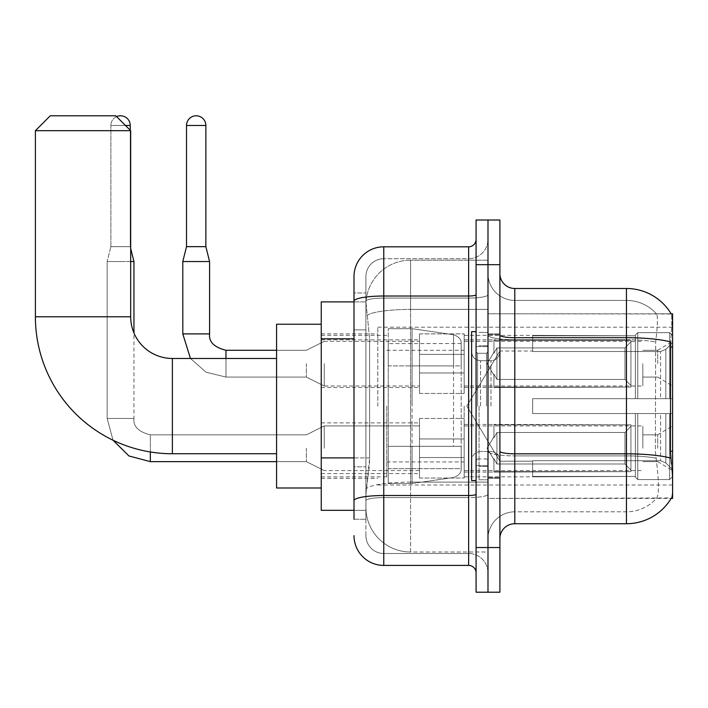 <?xml version="1.0" encoding="UTF-8"?>
<svg xmlns="http://www.w3.org/2000/svg" width="708" height="708" viewBox="0 0 708 708"><rect width="100%" height="100%" fill="white"/><g stroke="black" fill="none" stroke-linecap="round" stroke-linejoin="round"><path stroke-width="0.53" stroke-dasharray="3.54 2.66" d="M672.6 406.109L672.6 327.202L672.6 406.109M377.824 406.109L377.824 327.202L377.824 406.109M672.6 363.673L672.6 386.01L672.6 363.673M657.714 363.673L657.714 350.274L657.714 363.673M672.6 448.244L672.6 425.906L672.6 448.244M657.714 448.244L657.714 434.845L657.714 448.244M419.508 363.673L419.508 393.453L419.508 363.673M321.246 363.673L321.246 387.497L321.246 363.673M419.508 448.244L419.508 418.463L419.508 448.244M321.246 448.244L321.246 422.897L321.246 448.244M464.174 363.673L464.174 393.453L464.174 363.673M464.174 448.244L464.174 418.463L464.174 448.244M642.829 363.673L642.829 386.01L642.829 363.673M642.829 448.244L642.829 425.906L642.829 448.244M354 457.899L369.638 457.899L369.346 465.66L366.089 492.458L369.638 457.899L369.638 338.805L369.638 457.899L321.246 457.899L321.246 510.326L366.009 510.326L365.912 507.344A44.666 44.666 0 0 0 410.578 552.01L487.989 552.01L487.989 482.113L487.989 552.01L410.578 552.01L410.578 482.113L410.578 552.01A44.666 44.666 0 0 1 365.912 507.344L365.912 498.255L366.009 510.326L354 510.326M366.089 492.458L365.912 498.255L366.089 492.458M671.246 313.989A52.109 52.109 0 0 0 671.14 313.803L656.405 313.803L671.14 313.803A52.109 52.109 0 0 1 671.246 313.989C672.14 316.414 671.945 325.733 670.653 341.964C671.945 325.769 672.14 316.449 671.246 313.989L487.989 313.803L672.6 313.803L672.6 498.414L487.989 498.414L487.989 313.803L487.989 498.414L671.396 497.972C672.901 494.087 672.901 482.821 671.396 464.174C672.901 482.794 672.901 494.06 671.396 497.972A52.109 52.109 0 0 1 626.447 523.725L514.787 523.725L514.787 288.492A14.886 14.886 0 0 1 499.901 273.607L499.901 335.123L499.901 273.607M321.246 406.109L321.246 487.989L321.246 406.109M487.989 260.208L487.989 482.113L487.989 260.208L410.578 260.208L487.989 260.208M365.974 302.502L369.638 338.805L365.974 302.502A44.666 44.666 0 0 1 410.578 260.208A44.666 44.666 0 0 0 365.974 302.502A44.666 44.666 0 0 1 410.578 260.208L410.578 309.414L487.989 309.414L410.578 309.414L410.578 260.208M354 329.866L365.912 329.866L365.912 466.837L365.912 292.962L365.912 329.866L354 329.866L354 466.837L354 301.891L366.009 301.891L321.246 301.891L321.246 457.899M499.901 406.109L499.901 478.316L499.901 406.109M487.989 406.109L487.989 479.803L487.989 406.109M479.059 406.109L479.059 479.803L479.059 406.109M656.803 464.174C658.989 482.794 658.989 494.06 656.803 497.972A40.197 40.197 0 0 1 626.447 511.813L514.787 511.813L514.787 464.174L514.787 511.813L626.447 511.813A40.197 40.197 0 0 0 656.803 497.972C658.989 494.087 658.989 482.812 656.803 464.174L655.36 451.235L655.688 341.964C657.608 325.786 657.9 316.458 656.573 313.989A40.197 40.197 0 0 0 626.447 300.404A40.197 40.197 0 0 1 656.573 313.989C657.9 316.423 657.608 325.751 655.688 341.964L655.36 451.235L656.803 464.174M514.787 288.492L626.447 288.492L626.447 337.707A52.109 9.045 180 0 1 670.653 341.964L670.441 451.235L671.396 464.174M487.989 464.174L487.989 335.123L487.989 464.174M499.901 538.611L499.901 335.123L499.901 538.611A14.886 14.886 0 0 1 514.787 523.725M487.989 273.607L487.989 335.123L487.989 273.607A26.798 26.798 0 0 0 514.787 300.404A26.798 26.798 0 0 1 487.989 273.607A26.798 26.798 0 0 0 514.787 300.404L514.787 455.899A26.798 4.655 0 0 1 487.989 451.244A26.798 4.655 0 0 0 514.787 455.899L514.787 300.404L626.447 300.404L514.787 300.404M487.989 264.677L487.989 220.011L499.901 220.011L499.901 264.677L487.989 264.677L487.989 220.011L476.077 220.011L476.077 264.677L487.989 264.677L487.989 547.541L487.989 264.677M476.077 264.677L476.077 592.207L487.989 592.207L487.989 547.541L487.989 592.207L499.901 592.207L499.901 264.677M487.989 538.611A26.798 26.798 0 0 1 514.787 511.813A26.798 26.798 0 0 0 487.989 538.611A26.798 26.798 0 0 1 514.787 511.813M354 519.256L365.912 519.256L354 519.256L354 466.837L365.912 466.837L365.912 519.256L365.912 466.837L354 466.837M354 535.629A29.771 29.771 0 0 0 383.771 565.409L383.771 553.497A17.868 17.868 0 0 1 365.912 535.629L365.912 301.192L365.912 535.629A17.868 17.868 0 0 0 383.771 553.497L468.634 553.497L468.634 505.857L468.634 565.409A7.443 7.443 0 0 1 476.077 572.852L476.077 239.366L476.077 572.852M487.989 505.857L487.989 294.723L487.989 505.857M476.077 406.109L476.077 480.546L476.077 406.109M487.989 239.366L487.989 294.723L487.989 239.366A19.355 19.355 0 0 1 468.634 258.721A19.355 19.355 0 0 0 487.989 239.366A19.355 19.355 0 0 1 468.634 258.721L468.634 553.497L383.771 553.497L383.771 497.582L468.634 497.582A19.355 3.363 0 0 0 487.989 494.219A19.355 3.363 0 0 1 468.634 497.582L468.634 258.721L383.771 258.721L468.634 258.721M476.077 294.723A7.443 1.292 -0 0 1 468.634 296.015L383.771 296.015A29.771 5.168 180 0 0 354 301.192L354 292.962L365.912 292.962L354 292.962L354 500.689A29.771 5.168 180 0 1 383.771 495.512L383.771 246.809A29.771 29.771 0 0 0 354 276.58A29.771 29.771 0 0 1 383.771 246.809L468.634 246.809A7.443 7.443 0 0 0 476.077 239.366A7.443 7.443 0 0 1 468.634 246.809L468.634 505.857L468.634 497.582L383.771 497.582L383.771 258.721L383.771 298.086L468.634 298.086A19.355 3.363 0 0 0 487.989 294.723A19.355 3.363 0 0 1 468.634 298.086L383.771 298.086L383.771 505.857L383.771 495.512L468.634 495.512A7.443 1.292 0 0 0 476.077 494.219M383.771 565.409L468.634 565.409M354 500.689L354 505.857M365.912 276.58L365.912 301.192L365.912 276.58A17.868 17.868 0 0 1 383.771 258.721A17.868 17.868 0 0 0 365.912 276.58A17.868 17.868 0 0 1 383.771 258.721M487.989 572.852A19.355 19.355 0 0 0 468.634 553.497A19.355 19.355 0 0 1 487.989 572.852A19.355 19.355 0 0 0 468.634 553.497M476.077 480.546L471.616 480.546L471.616 331.671L471.616 460.421L471.616 331.671L476.077 331.671M276.58 487.989L321.246 487.989L276.58 487.989L276.58 324.229L276.58 487.989L276.58 324.229L276.58 487.989L276.58 358.469L172.371 358.469L172.371 453.748A136.971 136.971 0 0 1 35.4 316.777L35.4 130.679L130.679 130.679L35.4 130.679L130.679 130.679L35.4 130.679L130.679 130.679L115.793 115.793L50.286 115.793L115.793 115.793L130.679 130.679L130.679 316.777L130.679 130.679M276.58 324.229L321.246 324.229L276.58 324.229L276.58 406.109L276.58 358.469L172.371 358.469A41.684 41.684 0 0 1 130.679 316.777L35.4 316.777L35.4 130.679L50.286 115.793L115.793 115.793L50.286 115.793L35.4 130.679M532.655 398.666L532.655 406.109L532.655 398.666L660.582 398.666L532.655 398.666L635.377 398.666L635.377 335.034L635.377 398.666L637.766 398.666L637.766 332.636L637.766 398.666L532.655 398.666L532.655 413.552L635.377 413.552L635.377 476.431L635.377 413.552L532.655 413.552L532.655 398.666L532.655 413.552L532.655 398.666L672.6 398.666L672.6 335.636L672.6 398.666L669.626 398.666L669.626 332.636L669.626 398.666L637.766 398.666L672.6 398.666L672.6 342.522L672.6 398.666L532.655 398.666L635.377 398.666L635.377 335.034L635.377 335.787L532.655 335.388L635.377 335.787L635.377 398.666L635.377 335.034L637.766 332.636L635.377 335.034L635.377 398.666L637.766 398.666L637.766 332.636L669.626 332.636L637.766 332.636L637.766 398.666L532.655 398.666L532.655 413.552L672.6 413.552L672.6 476.581L672.6 413.552L669.626 413.552L669.626 479.573L672.6 476.581L669.626 479.573L669.626 413.552L637.766 413.552L637.766 479.573L669.626 479.573L637.766 479.573L637.766 413.552L635.377 413.552L635.377 477.183L637.766 479.573L635.377 477.183L635.377 413.552L672.6 413.552L672.6 476.581L672.6 469.687L665.847 462.89L660.582 460.687L665.847 462.89L672.6 469.687L672.6 413.552L532.655 413.552L635.377 413.552L635.377 476.431L532.655 476.829L635.377 476.431L635.377 477.183L635.377 413.552L532.655 413.552L532.655 398.666L532.655 413.552L532.655 398.666L672.6 398.666L672.6 335.636L669.626 332.636L672.6 335.636L672.6 398.666L669.626 398.666L669.626 332.636L669.626 398.666L637.766 398.666L672.6 398.666L672.6 342.522L665.847 349.327L672.6 342.522L672.6 398.666L532.655 398.666L635.377 398.666L635.377 335.034L635.377 335.787L532.655 335.787L532.655 351.531L660.582 351.531L532.655 351.531L532.655 335.388L635.377 335.787L635.377 398.666L635.377 335.034L637.766 332.636L635.377 335.034L635.377 398.666L637.766 398.666L637.766 332.636L669.626 332.636L637.766 332.636L637.766 398.666L532.655 398.666L532.655 413.552L672.6 413.552L672.6 476.581L672.6 413.552L669.626 413.552L669.626 479.573L672.6 476.581L669.626 479.573L669.626 413.552L637.766 413.552L637.766 479.573L669.626 479.573L637.766 479.573L637.766 413.552L635.377 413.552L635.377 477.183L637.766 479.573L635.377 477.183L635.377 413.552L672.6 413.552L672.6 476.581L672.6 469.687L665.847 462.89L660.582 460.687L532.655 460.687L660.582 460.687L665.847 462.89L672.6 469.687L672.6 413.552L532.655 413.552L635.377 413.552L635.377 476.431L532.655 476.431L532.655 460.687L532.655 476.829L635.377 476.431L635.377 413.552L532.655 413.552L532.655 398.666M464.174 406.109L464.174 476.829L464.174 406.109M386.754 406.109L386.754 476.829L386.754 406.109M660.582 351.531L665.847 349.327L660.582 351.531L532.655 351.531L660.582 351.531L665.847 349.327L672.6 342.522L672.6 335.636L669.626 332.636L672.6 335.636L672.6 342.522L665.847 349.327L660.582 351.531L532.655 351.531L532.655 335.787L532.655 351.531L660.582 351.531L665.847 349.327L672.6 342.522L672.6 398.666L672.6 335.636L672.6 398.666L669.626 398.666L669.626 332.636L669.626 398.666L637.766 398.666L672.6 398.666L672.6 335.636L669.626 332.636L637.766 332.636L635.377 335.034L635.377 335.787L635.377 335.034L637.766 332.636L669.626 332.636L672.6 335.636L672.6 342.522L665.847 349.327L660.582 351.531L660.582 398.666L672.6 398.666L660.582 398.666L660.582 351.531M453.545 365.912L453.545 334.725C458.881 336.548 461.43 339.495 461.191 343.566L461.191 365.912L388.241 365.912L388.241 483.529L388.241 446.305L461.191 446.305L461.191 468.634L461.191 343.575L461.191 365.912L388.241 365.912L388.241 468.634L388.241 446.305L461.191 446.305L461.191 468.634L461.191 343.575L461.191 365.912L388.241 365.912L388.241 483.529L388.241 446.305L461.191 446.305L461.191 468.634L461.191 343.575L461.191 365.912L388.241 365.912L388.241 468.634L388.241 446.305L412.065 446.305L412.065 328.689L412.065 365.912L388.241 365.912L388.241 328.689L388.241 483.529L388.241 446.305L461.191 446.297L461.191 468.652L388.241 468.634L388.241 446.305L461.191 446.305L461.191 468.652L388.241 468.634L388.241 343.575L388.241 365.912L412.065 365.912L412.065 328.689L412.065 365.912L453.545 365.912L412.065 365.912M172.371 453.748L276.58 453.748L172.371 453.748A136.971 136.971 0 0 1 35.4 316.777L130.679 316.777L35.4 316.777M172.371 358.469A41.684 41.684 0 0 1 130.679 316.777M532.655 460.687L660.582 460.687L532.655 460.687L532.655 476.431L532.655 460.687L660.582 460.687L665.847 462.89L660.582 460.687L532.655 460.687L532.655 476.829L635.377 476.431L532.655 476.431L532.655 460.687M412.065 406.109L412.065 328.689L412.065 406.109M412.065 446.305L412.065 483.529L412.065 446.305L461.191 446.305L461.191 468.652L388.241 468.634M532.655 351.531L532.655 335.388L635.377 335.787L532.655 335.787L532.655 351.531M635.377 413.552L635.377 477.183L637.766 479.573L669.626 479.573L672.6 476.581L672.6 413.552L672.6 476.581L669.626 479.573L669.626 413.552L669.626 479.573L637.766 479.573L637.766 413.552L637.766 479.573L635.377 477.183L635.377 413.552L637.766 413.552L635.377 413.552M635.377 476.431L635.377 477.183L635.377 476.431M669.626 413.552L637.766 413.552L669.626 413.552M672.6 413.552L672.6 476.581L672.6 469.687L665.847 462.89L672.6 469.687L672.6 413.552L665.847 413.552L672.6 413.552M660.582 413.552L532.655 413.552L532.655 406.109L532.655 413.552L660.582 413.552L660.582 460.687L660.582 413.552M115.793 115.793L50.286 115.793M116.625 116.625A9.673 9.673 0 0 0 110.882 125.475L130.237 125.475A9.673 9.673 0 0 0 120.555 115.793A9.673 9.673 0 0 0 110.882 125.475A9.673 9.673 0 0 1 120.555 115.793A9.673 9.673 0 0 1 130.237 125.475A9.673 9.673 0 0 0 120.555 115.793A9.673 9.673 0 0 0 110.882 125.475A9.673 9.673 0 0 1 120.555 115.793A9.673 9.673 0 0 1 130.237 125.475L130.237 246.658L110.882 246.658L130.237 246.658L110.882 246.658L130.237 246.658L110.882 246.658L130.237 246.658L110.882 246.658L130.237 246.658L133.954 261.544L107.156 261.544L130.679 261.544M630.917 448.244L630.917 471.634L493.945 471.634L630.917 471.634L630.917 470.121L624.96 463.997L624.96 448.244L624.96 463.997L630.917 470.121L630.917 471.634L493.945 472.059L493.945 458.749L496.928 463.997L624.96 463.997L496.928 463.997L496.928 432.482L493.945 437.73L496.928 432.482L624.96 432.482L496.928 432.482L493.945 437.73L493.945 424.844L630.917 424.844L630.917 471.634L630.917 426.358L624.96 432.482L630.917 426.358L630.917 470.121L624.96 463.997L624.96 432.482L624.96 463.997L630.917 470.121L630.917 471.634L493.945 471.634L630.917 471.634L630.917 426.358L624.96 432.482L496.928 432.482L624.96 432.482L630.917 426.358L630.917 471.634L493.945 472.059L493.945 458.749L493.945 471.634L630.917 471.634L630.917 470.121L624.96 463.997L496.928 463.997L493.945 458.749L493.945 459.66L493.945 458.749L496.928 463.997L496.928 432.482L493.945 437.73L496.928 432.482L624.96 432.482L624.96 448.244L624.96 432.482L496.928 432.482L493.945 437.73L493.945 424.419L493.945 437.73L496.928 432.482L624.96 432.482L630.917 426.358L624.96 432.482L624.96 463.997L624.96 432.482L496.928 432.482L493.945 437.73L493.945 424.844L630.917 424.844L630.917 471.634L493.945 472.059L493.945 458.749L493.945 471.634L630.917 471.634L630.917 426.358L624.96 432.482L630.917 426.358L630.917 471.634L630.917 448.244L630.917 470.121L624.96 463.997L630.917 470.121L630.917 471.634L630.917 426.358L624.96 432.482L624.96 463.997L496.928 463.997L624.96 463.997L624.96 432.482L496.928 432.482L624.96 432.482L630.917 426.358L630.917 471.634L493.945 472.059L493.945 458.749L493.945 459.66L493.945 458.749L496.928 463.997L496.928 432.482L496.928 448.244L496.928 432.482L496.928 448.244L496.928 432.482L493.945 437.73L493.945 424.419L493.945 437.73L496.928 432.482L496.928 463.997L493.945 458.749L493.945 472.059L493.945 458.749L493.945 459.66L493.945 458.749L496.928 463.997L624.96 463.997L630.917 470.121L624.96 463.997L496.928 463.997L496.928 448.244L496.928 463.997L493.945 458.749L493.945 471.634L493.945 458.749L493.945 459.66L493.945 458.749L496.928 463.997L624.96 463.997L624.96 448.244L624.96 463.997L630.917 470.121L630.917 424.844L630.917 448.244L630.917 424.844L493.945 424.844L630.917 424.844L630.917 448.244L630.917 424.844L493.945 424.419L493.945 437.73L493.945 424.844L630.917 424.844L630.917 448.244L630.917 424.844L493.945 424.844L493.945 437.73L493.945 424.844L630.917 424.844L630.917 448.244L630.917 424.844L493.945 424.844L630.917 424.844L630.917 448.244M324.229 448.244L324.229 425.906L324.229 448.244M306.36 448.244L306.36 461.643L306.36 448.244M150.335 451.961L150.335 434.845C138.511 431.862 133.06 426.411 133.954 418.463L107.156 418.463L133.954 418.463L107.156 418.463L133.954 418.463L107.156 418.463L133.954 418.463L107.156 418.463L133.954 418.463L107.156 418.463L133.954 418.463L133.954 332.981M113.05 440.234L107.156 418.463L113.05 440.234L107.156 418.463L113.05 440.234L107.156 418.463L107.156 261.544L120.555 261.544L107.156 261.544L107.156 418.463L107.156 261.544L107.156 418.463L107.156 261.544L110.882 246.658L120.555 246.658L110.882 246.658L107.156 261.544L110.882 246.658L107.156 261.544L110.882 246.658L110.882 125.475L110.882 246.658L110.882 125.475L110.882 246.658L110.882 125.475L130.237 125.475L130.237 246.658L133.954 261.544M464.174 457.536L464.174 418.463L464.174 478.015L464.174 457.536L419.508 457.536L464.174 457.536L464.174 438.942L419.508 438.942L419.508 418.463L419.508 438.942L464.174 438.942L464.174 478.015L464.174 457.536L419.508 457.536L419.508 478.015L419.508 457.536L464.174 457.536L464.174 438.942L419.508 438.942L419.508 478.015L419.508 457.536L464.174 457.536L464.174 478.015L464.174 457.536L419.508 457.536L419.508 478.015L419.508 457.536L464.174 457.536L464.174 418.463L464.174 478.015L464.174 457.536L419.508 457.536L419.508 478.015L419.508 457.536L464.174 457.536L464.174 438.942L419.508 438.942L419.508 478.015L419.508 418.463L419.508 438.942L464.174 438.942L464.174 418.463L464.174 478.015L464.174 457.536L419.508 457.536L419.508 418.463L419.508 438.942L464.174 438.942L419.508 438.942L419.508 457.536L419.508 418.463L419.508 438.942L464.174 438.942L464.174 418.463L464.174 457.536M130.237 130.237L130.237 246.658L130.237 125.475L110.882 125.475L130.237 125.475L110.882 125.475L130.237 125.475L130.679 248.446M496.928 463.997L496.928 448.244L496.928 463.997L493.945 458.749L493.945 459.66L493.945 458.749L496.928 463.997L624.96 463.997L496.928 463.997L496.928 448.244L496.928 463.997M419.508 438.942L419.508 418.463L419.508 438.942L464.174 438.942L419.508 438.942L419.508 457.536L419.508 438.942M624.96 448.244L624.96 432.482L624.96 448.244M205.869 246.658L205.869 125.475L205.869 246.658L205.869 125.475L186.514 125.475L205.869 125.475A9.673 9.673 0 0 0 196.187 115.793A9.673 9.673 0 0 0 186.514 125.475A9.673 9.673 0 0 1 196.187 115.793A9.673 9.673 0 0 1 205.869 125.475A9.673 9.673 0 0 0 196.187 115.793A9.673 9.673 0 0 0 186.514 125.475A9.673 9.673 0 0 1 196.187 115.793A9.673 9.673 0 0 1 205.869 125.475L205.869 246.658L186.514 246.658L205.869 246.658L186.514 246.658L205.869 246.658L186.514 246.658L205.869 246.658L186.514 246.658L196.187 246.658L186.514 246.658L182.788 261.544L209.586 261.544L182.788 261.544L209.586 261.544L182.788 261.544L209.586 261.544L182.788 261.544L209.586 261.544L182.788 261.544L182.788 333.902L182.788 261.544L182.788 333.902L182.788 261.544L209.586 261.544L209.586 333.902L209.586 261.544L209.586 333.902L209.586 261.544L205.869 246.658L209.586 261.544M630.917 363.673L630.917 387.072L493.945 387.072L630.917 387.072L630.917 385.559L624.96 379.435L624.96 363.673L624.96 379.435L630.917 385.559L630.917 387.072L493.945 387.497L493.945 374.187L496.928 379.435L624.96 379.435L496.928 379.435L496.928 347.92L493.945 353.168L496.928 347.92L624.96 347.92L496.928 347.92L493.945 353.168L493.945 340.283L630.917 340.283L630.917 387.072L630.917 341.796L624.96 347.92L630.917 341.796L630.917 385.559L624.96 379.435L624.96 347.92L624.96 379.435L630.917 385.559L630.917 387.072L493.945 387.072L630.917 387.072L630.917 341.796L624.96 347.92L496.928 347.92L624.96 347.92L630.917 341.796L630.917 387.072L493.945 387.497L493.945 374.187L493.945 387.072L630.917 387.072L630.917 385.559L624.96 379.435L496.928 379.435L493.945 374.187L493.945 375.098L493.945 374.187L496.928 379.435L496.928 347.92L493.945 353.168L496.928 347.92L624.96 347.92L624.96 363.673L624.96 347.92L496.928 347.92L493.945 353.168L493.945 339.858L493.945 353.168L496.928 347.92L624.96 347.92L630.917 341.796L624.96 347.92L624.96 379.435L624.96 347.92L496.928 347.92L493.945 353.168L493.945 340.283L630.917 340.283L630.917 387.072L493.945 387.497L493.945 374.187L493.945 387.072L630.917 387.072L630.917 341.796L624.96 347.92L630.917 341.796L630.917 387.072L630.917 363.673L630.917 385.559L624.96 379.435L630.917 385.559L630.917 387.072L630.917 341.796L624.96 347.92L624.96 379.435L496.928 379.435L624.96 379.435L624.96 347.92L496.928 347.92L624.96 347.92L630.917 341.796L630.917 387.072L493.945 387.497L493.945 374.187L493.945 375.098L493.945 374.187L496.928 379.435L496.928 347.92L496.928 363.673L496.928 347.92L496.928 363.673L496.928 347.92L493.945 353.168L493.945 339.858L493.945 353.168L496.928 347.92L496.928 379.435L493.945 374.187L493.945 387.497L493.945 374.187L493.945 375.098L493.945 374.187L496.928 379.435L624.96 379.435L630.917 385.559L624.96 379.435L496.928 379.435L496.928 363.673L496.928 379.435L493.945 374.187L493.945 387.072L493.945 374.187L493.945 375.098L493.945 374.187L496.928 379.435L624.96 379.435L624.96 363.673L624.96 379.435L630.917 385.559L630.917 340.283L630.917 363.673L630.917 340.283L493.945 340.283L630.917 340.283L630.917 363.673L630.917 340.283L493.945 339.858L493.945 353.168L493.945 340.283L630.917 340.283L630.917 363.673L630.917 340.283L493.945 340.283L493.945 353.168L493.945 340.283L630.917 340.283L630.917 363.673L630.917 340.283L493.945 340.283L630.917 340.283L630.917 363.673M324.229 363.673L324.229 386.01L324.229 363.673M306.36 363.673L306.36 377.072L306.36 363.673M205.869 125.475L186.514 125.475L186.514 246.658L182.788 261.544M464.174 372.974L464.174 333.902L464.174 393.453L464.174 372.974L419.508 372.974L464.174 372.974L464.174 354.381L419.508 354.381L419.508 333.902L419.508 354.381L464.174 354.381L464.174 393.453L464.174 372.974L419.508 372.974L419.508 393.453L419.508 372.974L464.174 372.974L464.174 354.381L419.508 354.381L419.508 393.453L419.508 372.974L464.174 372.974L464.174 393.453L464.174 372.974L419.508 372.974L419.508 393.453L419.508 372.974L464.174 372.974L464.174 333.902L464.174 393.453L464.174 372.974L419.508 372.974L419.508 393.453L419.508 372.974L464.174 372.974L464.174 354.381L419.508 354.381L419.508 393.453L419.508 333.902L419.508 354.381L464.174 354.381L464.174 333.902L464.174 393.453L464.174 372.974L419.508 372.974L419.508 333.902L419.508 354.381L464.174 354.381L419.508 354.381L419.508 372.974L419.508 333.902L419.508 354.381L464.174 354.381L464.174 333.902L464.174 372.974M186.514 125.475L186.514 246.658M496.928 379.435L496.928 363.673L496.928 379.435L493.945 374.187L493.945 375.098L493.945 374.187L496.928 379.435L624.96 379.435L496.928 379.435L496.928 363.673L496.928 379.435M419.508 354.381L419.508 333.902L419.508 354.381L464.174 354.381L419.508 354.381L419.508 372.974L419.508 354.381M624.96 363.673L624.96 347.92L624.96 363.673M410.578 482.113A44.666 7.753 180 0 0 366.443 488.67A44.666 7.753 180 0 1 410.578 482.113L487.989 482.113L410.578 482.113L410.578 309.414L410.578 482.113M672.6 451.235L670.441 451.235M672.6 347.017L670.441 347.017M367.08 315.414A44.666 7.753 180 0 1 410.578 309.414A44.666 7.753 180 0 0 367.08 315.414M365.912 507.344A44.666 44.666 0 0 0 410.578 552.01M354 338.805L321.246 338.805M499.901 335.123A14.886 2.584 0 0 0 514.787 337.707L626.447 337.707L626.447 511.813L626.447 300.404A40.197 40.197 0 0 1 656.573 313.989A40.197 40.197 0 0 0 626.447 300.404L626.447 339.769A40.197 6.983 180 0 1 655.688 341.964A40.197 6.983 180 0 0 626.447 339.769L626.447 455.899A40.197 6.983 180 0 1 655.927 458.129A40.197 6.983 180 0 0 626.447 455.899L626.447 523.725M670.812 458.129A52.109 9.045 180 0 0 626.447 453.828L514.787 453.828A14.886 2.584 0 0 1 499.901 451.244M499.901 547.541L476.077 547.541M626.447 339.769L514.787 339.769A26.798 4.655 0 0 1 487.989 335.123A26.798 4.655 0 0 0 514.787 339.769L626.447 339.769M626.447 455.899L514.787 455.899L626.447 455.899M383.771 298.086A17.868 3.106 180 0 0 365.912 301.192A17.868 3.106 180 0 1 383.771 298.086M383.771 497.582A17.868 3.106 180 0 0 365.912 500.689A17.868 3.106 180 0 1 383.771 497.582M383.771 553.497A17.868 17.868 0 0 1 365.912 535.629M486.502 406.109L486.502 353.283L486.502 406.109M477.573 406.109L477.573 353.283L477.573 406.109M480.546 406.109L480.546 360.726L480.546 406.109M490.971 406.109L490.971 360.726L490.971 406.109M665.847 413.552L665.847 462.89L665.847 413.552M665.847 349.327L665.847 398.666L665.847 349.327M388.241 328.689L412.065 328.689L453.545 334.725C458.881 336.548 461.43 339.495 461.191 343.566L461.191 365.912L461.191 343.566C461.43 339.495 458.881 336.548 453.545 334.725L412.065 328.689L388.241 328.689L412.065 328.689L453.545 334.725L453.545 446.305M130.237 125.475L125.475 125.475M419.508 425.906L324.229 425.906L419.508 425.906L324.229 425.906L419.508 425.906L324.229 425.906L306.36 434.845L150.335 434.845C138.511 431.862 133.06 426.411 133.954 418.463C133.06 426.411 138.511 431.862 150.335 434.845L306.36 434.845L324.229 425.906L306.36 434.845L150.335 434.845C138.511 431.862 133.06 426.411 133.954 418.463C133.06 426.411 138.511 431.862 150.335 434.845L306.36 434.845L324.229 425.906L306.36 434.845L150.335 434.845L150.335 461.643L306.36 461.643L324.229 470.572L419.508 470.572M190.461 358.469L206.037 372.204L225.967 377.072L306.36 377.072L324.229 386.01L306.36 377.072L225.967 377.072L206.037 372.204L190.461 358.469L206.037 372.204L225.967 377.072L306.36 377.072L324.229 386.01L306.36 377.072L225.967 377.072L206.037 372.204L190.461 358.469L206.037 372.204L225.967 377.072L225.967 350.274L225.967 377.072L225.967 350.274L225.967 377.072L225.967 350.274L225.967 377.072L225.967 350.274L225.967 377.072L306.36 377.072L324.229 386.01L419.508 386.01M209.586 333.902L182.788 333.902M225.967 350.274L306.36 350.274L324.229 341.344L306.36 350.274L225.967 350.274L306.36 350.274L324.229 341.344L306.36 350.274L225.967 350.274L225.967 358.469M377.824 327.202L672.6 327.202M642.829 350.274L657.714 350.274L642.829 350.274L657.714 350.274L642.829 350.274L657.714 350.274L672.6 341.344M642.829 434.845L657.714 434.845L642.829 434.845L657.714 434.845L642.829 434.845L657.714 434.845L672.6 425.906M321.246 339.858L419.508 339.858M321.246 422.897L419.508 422.897M419.508 333.902L464.174 333.902L419.508 333.902M419.508 418.463L464.174 418.463L419.508 418.463M464.174 341.344L642.829 341.344M464.174 425.906L642.829 425.906M321.246 333.902L377.824 333.902M321.246 478.316L377.824 478.316M642.829 461.643L657.714 461.643L642.829 461.643L657.714 461.643L642.829 461.643L657.714 461.643L672.6 470.572M642.829 377.072L657.714 377.072L642.829 377.072L657.714 377.072L642.829 377.072L657.714 377.072L672.6 386.01M464.174 470.572L642.829 470.572M464.174 386.01L642.829 386.01M419.508 478.015L464.174 478.015L419.508 478.015M419.508 393.453L464.174 393.453L419.508 393.453M321.246 473.581L419.508 473.581M321.246 387.497L419.508 387.497M377.824 485.015L672.6 485.015M487.989 333.902L499.901 333.902L487.989 333.902M479.059 479.803L487.989 479.803L479.059 479.803M487.989 345.814L479.059 345.814L487.989 345.814M487.989 466.404L479.059 466.404L487.989 466.404M479.059 332.415L487.989 332.415L479.059 332.415M487.989 478.316L499.901 478.316L487.989 478.316M476.077 346.557L487.989 346.557L476.077 346.557M476.077 465.66L487.989 465.66L476.077 465.66M486.502 353.283L487.989 351.796L486.502 353.283L477.573 353.283L476.077 351.796L477.573 353.283L486.502 353.283M477.573 458.926L486.502 458.926L487.989 460.421L486.502 458.926L477.573 458.926L476.077 460.421L477.573 458.926M480.546 451.483C475.174 451.969 472.192 454.943 471.616 460.421C472.192 454.943 475.174 451.969 480.546 451.483L490.971 451.483C496.343 451.969 499.326 454.943 499.901 460.421C499.326 454.943 496.343 451.969 490.971 451.483L480.546 451.483M480.546 360.726L490.971 360.726C496.343 360.248 499.326 357.274 499.901 351.796C499.326 357.274 496.343 360.248 490.971 360.726L480.546 360.726C475.174 360.248 472.192 357.274 471.616 351.796C472.192 357.274 475.174 360.248 480.546 360.726M487.989 477.573L499.901 477.573L487.989 477.573M487.989 334.645L499.901 334.645L487.989 334.645M532.655 461.191L499.901 461.191L532.655 461.191L499.901 461.191L466.802 406.109L499.901 351.026L466.802 406.109L499.901 461.191L466.802 406.109L499.901 351.026L532.655 351.026M464.174 476.829L532.655 476.829M386.754 461.935L464.174 461.935M321.246 476.829L386.754 476.829M321.246 335.388L386.754 335.388M386.754 350.274L464.174 350.274M464.174 335.388L532.655 335.388M461.191 343.566L388.241 343.575M388.241 483.529L412.065 483.529L453.545 477.493C458.881 475.67 461.43 472.723 461.191 468.652L461.191 468.652C461.43 472.723 458.881 475.67 453.545 477.493L412.065 483.529L388.241 483.529L412.065 483.529L453.545 477.493C458.881 475.67 461.43 472.723 461.191 468.652M464.174 472.059L493.945 472.059M493.945 459.66L487.086 448.244L493.945 436.818L487.086 448.244L493.945 459.66L487.086 448.244L493.945 436.818L487.086 448.244L493.945 459.66L487.086 448.244L493.945 436.818M464.174 424.419L493.945 424.419M276.58 461.643L306.36 461.643L324.229 470.572L306.36 461.643L150.335 461.643L306.36 461.643L324.229 470.572L306.36 461.643L150.335 461.643M464.174 387.497L493.945 387.497M493.945 375.098L487.086 363.673L493.945 352.257L487.086 363.673L493.945 375.098L487.086 363.673L493.945 352.257L487.086 363.673L493.945 375.098L487.086 363.673L493.945 352.257M464.174 339.858L493.945 339.858M276.58 350.274L306.36 350.274L324.229 341.344L419.508 341.344"/><path stroke-width="1.06" d="M514.787 523.725L626.447 523.725A52.109 52.109 0 0 0 671.396 497.972L671.14 498.414L672.6 498.414L672.6 313.803L671.246 313.989A52.109 52.109 0 0 0 626.447 288.492A52.109 52.109 0 0 1 671.14 313.803A52.109 52.109 0 0 0 626.447 288.492L514.787 288.492A14.886 14.886 0 0 1 499.901 273.607A14.886 14.886 0 0 0 514.787 288.492L514.787 523.725A14.886 14.886 0 0 0 499.901 538.611M354 519.256L354 301.192L354 301.891L321.246 301.891L321.246 510.326L354 510.326M487.989 547.541L487.989 592.207L499.901 592.207L499.901 547.541L487.989 547.541L487.989 592.207L476.077 592.207L476.077 547.541L487.989 547.541L487.989 264.677L487.989 547.541M476.077 547.541L476.077 220.011L487.989 220.011L487.989 264.677L487.989 220.011L499.901 220.011L499.901 547.541M671.396 464.174L670.441 451.235L670.653 341.964A52.109 9.045 180 0 0 626.447 337.707L626.447 288.492A52.109 52.109 0 0 1 671.246 313.989M476.077 294.723A7.443 1.292 0 0 1 468.634 296.015L383.771 296.015A29.771 5.168 180 0 0 354 301.192L354 276.58A29.771 29.771 0 0 1 383.771 246.809L383.771 565.409L468.634 565.409L468.634 246.809A7.443 7.443 0 0 0 476.077 239.366M383.771 246.809L468.634 246.809M354 329.866L354 276.58M354 505.857L354 466.837M476.077 572.852A7.443 7.443 0 0 0 468.634 565.409M383.771 565.409A29.771 29.771 0 0 1 354 535.629M476.077 331.671L471.616 331.671L471.616 480.546L476.077 480.546M276.58 453.748L172.371 453.748A136.971 136.971 0 0 1 35.4 316.777L35.4 130.679L50.286 115.793L115.793 115.793L130.679 130.679L35.4 130.679M172.371 453.748L172.371 358.469A41.684 41.684 0 0 1 130.679 316.777L130.679 130.679M321.246 324.229L276.58 324.229L276.58 487.989L321.246 487.989M116.625 116.625A9.673 9.673 0 0 1 130.237 125.475L130.237 130.237M133.954 332.981L133.954 261.544L130.679 261.544M205.869 246.658L186.514 246.658L186.514 125.475A9.673 9.673 0 0 1 196.187 115.793A9.673 9.673 0 0 1 205.869 125.475L205.869 246.658L209.586 261.544L209.586 333.902C208.683 341.84 214.143 347.301 225.967 350.274L225.967 358.469M276.58 350.274L225.967 350.274C214.143 347.301 208.683 341.84 209.586 333.902C208.683 341.84 214.143 347.301 225.967 350.274C214.143 347.301 208.683 341.84 209.586 333.902L182.814 333.902L182.788 261.544L209.586 261.544M672.6 347.017L670.441 347.017M672.6 451.235L670.441 451.235M354 338.805L321.246 338.805M354 457.899L321.246 457.899M626.447 523.725L626.447 337.707L514.787 337.707A14.886 2.584 0 0 1 499.901 335.123M670.812 458.129A52.109 9.045 180 0 0 626.447 453.828L514.787 453.828A14.886 2.584 -0 0 1 499.901 451.244M499.901 264.677L476.077 264.677M476.077 494.219A7.443 1.292 0 0 1 468.634 495.512L383.771 495.512A29.771 5.168 180 0 0 354 500.689M35.4 316.777L130.679 316.777M276.58 461.643L150.335 461.643L128.953 455.97L113.05 440.234L128.953 455.97L150.335 461.643L128.953 455.97L113.05 440.234L128.953 455.97L150.335 461.643L150.335 451.961M125.475 125.475L130.237 125.475M186.514 125.475L205.869 125.475M276.58 358.469L172.371 358.469M130.679 248.446L133.954 261.544M113.05 440.234L128.953 455.97L150.335 461.643M182.788 333.902L190.461 358.469M209.586 333.902C208.683 341.84 214.143 347.301 225.967 350.274M186.514 246.658L182.788 261.544"/></g></svg>
